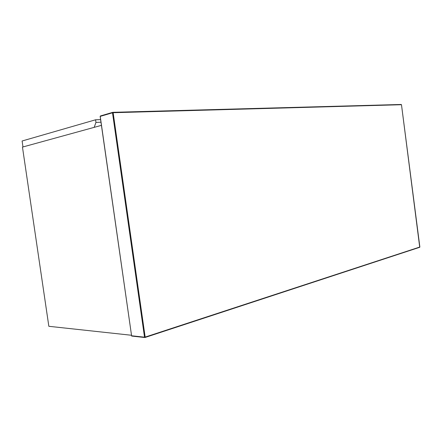 <?xml version="1.0" encoding="UTF-8"?>
<svg xmlns="http://www.w3.org/2000/svg" width="442" height="442" viewBox="0 0 442 442"><rect width="100%" height="100%" fill="white"/><g stroke="black" fill="none" stroke-linecap="round" stroke-linejoin="round"><path stroke-width="0.66" d="M144.705 337.484L131.622 336.014L100.224 116.379L112.5 112.787L144.528 337.185L131.666 335.782M100.98 122.213L95.953 122.412L95.577 119.788L22.1 140.998L22.978 146.948M95.953 122.412L94.19 127.357M95.577 119.788L100.605 119.605M101.428 125.362L22.465 147.092L48.841 326.301L131.517 335.268M401.22 104.483L112.815 112.323L100.373 115.975L100.229 116.439M401.187 104.478L112.898 112.323M145.075 337.473L419.861 247.012L145.164 337.097L113.141 112.704L401.48 104.715L419.856 246.973M401.48 104.715L419.734 247.282M112.649 112.379L113.141 112.704L112.5 112.787L112.649 112.379L100.373 115.975L100.146 116.417L131.617 335.964M144.528 337.185L145.164 337.097L144.97 337.511L144.528 337.185M145.064 337.484L419.657 247.305M144.733 337.5L131.799 336.08"/></g></svg>
